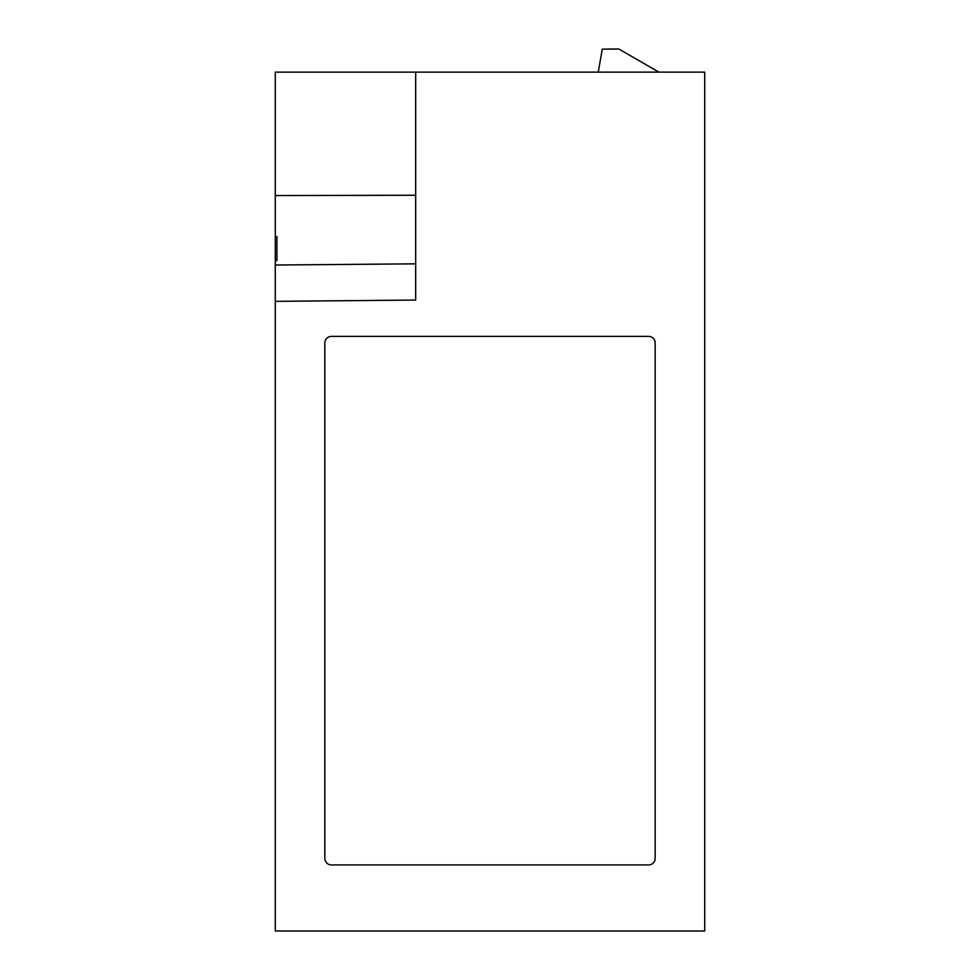 <?xml version="1.0" encoding="UTF-8"?>
<svg xmlns="http://www.w3.org/2000/svg" width="980" height="980" viewBox="0 0 980 980"><rect width="100%" height="100%" fill="white"/><g stroke="black" fill="none" stroke-linecap="round" stroke-linejoin="round"><path stroke-width="1.47" d="M415.679 72.128L704.718 72.128L704.718 931L275.282 931L275.282 301.35L415.679 300.052L415.679 72.128L275.282 72.128L275.282 265.029L415.679 263.841M275.282 301.35L275.282 265.029M276.936 236.511L276.936 260.57L276.936 236.511L275.282 236.511M276.936 260.57L275.282 260.545M324.833 858.321A6.603 6.603 0 0 0 331.436 864.936L648.564 864.936A6.603 6.603 0 0 0 655.167 858.321L655.167 343A6.603 6.603 0 0 0 648.564 336.397L331.436 336.397A6.603 6.603 0 0 0 324.833 343L324.833 858.321M658.879 72.128L618.833 49L602.284 49.147L598.241 72.128M275.282 195.547L415.679 195.265"/></g></svg>
